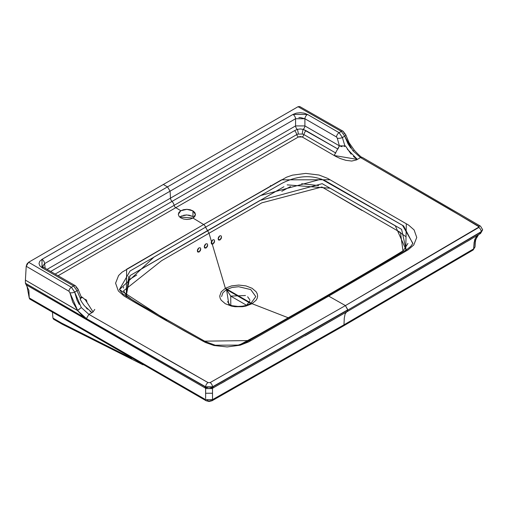 <?xml version="1.0" encoding="UTF-8"?>
<svg xmlns="http://www.w3.org/2000/svg" width="508" height="508" viewBox="0 0 508 508"><rect width="100%" height="100%" fill="white"/><g stroke="black" fill="none" stroke-linecap="round" stroke-linejoin="round"><path stroke-width="0.76" d="M183.617 215.271L186.9 214.935L181.413 216.027M188.659 215.062L192.964 216.497M249.942 300.711L246.64 305.295L250.8 303.549L255.791 296.577L250.761 289.585L238.671 286.715L232.137 287.433L226.555 289.541L230.727 296.113L246.64 305.295L250.8 303.549L246.183 305.448L242.335 306.216L237.96 306.432L232.175 305.708L228.886 304.673L226.555 289.541L230.727 296.113L245.472 295.523M247.656 296.786L249.822 299.784M230.727 296.113L230.797 305.34M482.6 229.622L480.492 226.162A3.429 2 120.5 0 0 480.492 226.162A3.429 2 120.5 0 0 478.746 226.314L478.752 227.495A3.429 2.007 59.2 0 1 481.216 231.68L482.6 229.699L481.216 231.68L347.828 310.09L345.421 305.594L479.165 226.905L449.326 209.042L360.502 157.55L352.889 150.755L360.502 157.55L356.54 159.906L351.733 161.055L345.935 160.338L340.265 158.547L335.82 156.458L302.228 136.982L298.412 136.982A2.451 1.41 59.9 0 1 296.748 134.588L298.247 134.074L302.336 134.048L303.892 134.569A2.451 1.41 -59.9 0 1 302.228 136.982A2.451 1.41 120.1 0 0 303.892 134.569L335.826 153.054L303.892 134.569A5.143 2.972 -60.1 0 1 305.975 130.632L303.206 129.375A3.429 1.981 120 0 0 304.902 125.921L339.382 145.828L337.299 138.208L336.512 136.982L304.902 118.732L304.902 125.921L295.567 125.921L295.567 118.732L170.085 191.173L170.491 198.133L295.567 125.921L295.567 118.732A3.677 2.121 -120 0 0 292.97 114.44L296.31 113.151L300.234 112.7L304.165 113.157L307.492 114.44L339.109 132.69L341.357 131.407L298.044 106.712L163.335 184.487L167.494 186.887L292.97 114.44L167.494 186.887L170.085 191.173L295.567 118.732L304.902 118.732L304.902 125.921L339.382 145.828L342.049 146.672M386.702 288.703L479.692 234.004L480.479 232.391L347.821 310.09L481.216 231.953L482.6 229.705M481.216 231.68L480.276 233.591L481.216 231.953A3.429 2.007 -120.8 0 0 478.752 227.495L345.421 305.594L347.828 309.785L212.49 386.823L205.651 387.09L122.371 339.376L205.651 386.817L212.49 386.823A3.429 1.956 -119.3 0 0 210.102 382.6L208.051 382.594L162.211 356.553M342.259 325.806A2.451 1.416 60 0 0 343.484 325.926A2.451 1.416 -120 0 0 343.992 324.803A2.451 1.416 60 0 1 343.484 325.926L473.126 250.019L475.018 246.932L473.126 250.019L473.634 248.895L343.992 324.803L344.259 318.262L345.103 313.963L346.615 311.944L345.103 313.963L344.259 318.262L343.992 324.803L473.634 248.895L474.656 239.808L475.723 237.573L478.555 234.69M471.424 238.912L467.303 241.357M207.416 387.731L205.651 387.09L212.49 387.096L213.271 386.664L212.503 388.264L213.252 386.677L347.821 310.09L347.034 311.702L212.503 388.264L206.419 388.62L205.651 388.252L204.87 386.651L205.651 387.09L206.419 388.62L205.6 388.226L205.645 398.564M270.453 185.522L270.497 186.277L270.453 185.522L270.885 186.144M221.59 296.577L222.866 292.786L226.555 289.541L225.374 288.284L209.017 233.267L225.374 288.284L231.502 285.902L238.735 285.064L245.955 285.902L252.063 288.265L256.172 291.802L257.258 293.859L257.62 295.993L257.251 298.101L256.165 300.152L252.051 303.695L288.347 317.824L252.051 303.695L225.374 288.284L221.215 291.84L219.742 296.037L220.11 298.158L221.196 300.203L225.298 303.727L231.419 306.095L234.975 306.718L242.341 306.711L245.897 306.076L252.051 303.695M402.666 251.003L403.593 250.279L407.93 243.427M405.689 236.506L397.529 230.842M361.95 210.452L325.774 189.23M318.7 185.591L301.669 183.725M290.512 186.544L281.807 191.287M211.665 244.031L211.169 242.919L213.017 243.986L211.76 244.088L211.169 242.919L211.601 241.173L212.801 239.859L214.052 239.751L214.636 240.919L214.211 242.672L213.017 243.986L211.169 242.919L212.801 239.859L214.059 239.757L214.636 240.919L213.017 243.986L211.753 244.088M218.599 240.03L218.103 238.919L219.951 239.986L218.688 240.087L218.103 238.919L218.535 237.166L219.729 235.858L220.986 235.75L221.571 236.919L221.145 238.671L219.951 239.986L218.103 238.919L219.729 235.858L220.993 235.756L221.571 236.919L219.951 239.986L218.688 240.081M299.695 106.515L298.044 106.712L28.632 262.255L26.975 263.963L26.213 266.262L25.4 280.13L77.489 310.509L81.788 315.144L86.417 318.586L204.908 386.671L205.645 388.258L26.118 284.791L205.651 388.252M350.749 148.057L347.955 143.732L344.729 136.182L342.386 137.535L344.97 146.209L345.459 145.936L351.111 154.159M353.384 156.439L357.378 159.404L334.162 155.499L302.228 136.982L300.317 136.525L298.412 136.982L175.774 207.683A2.451 1.416 60 0 1 174.155 205.334L296.748 134.588A2.451 1.41 -120.1 0 0 298.412 136.982L175.774 207.683L180.829 210.731L183.61 209.671L186.893 209.328L190.176 209.76L192.964 210.89L194.824 212.56L195.472 214.509L194.818 216.44L192.957 218.053L203.657 224.53L286.569 177.184L292.456 175.146L305.733 173.406L319.049 175.038L327.584 178.346L408.661 225.133L414.109 229.94L416.75 237.458L413.753 245.008L408.089 249.841L328.701 296.107L345.421 305.594L210.102 382.6A3.429 1.956 60.7 0 1 212.49 386.664M343.059 131.229L345.713 134.684A3.429 1.48 -15.8 0 1 344.729 136.182L341.357 131.407L298.044 106.712L299.745 106.54L343.059 131.229A3.429 1.975 119.8 0 0 341.357 131.407A3.429 1.975 -60.2 0 1 343.059 131.229A3.429 1.975 -60.2 0 1 343.764 132.607L344.818 134.017A3.429 1.48 164.2 0 1 345.713 134.69A3.429 1.48 164.2 0 1 344.729 136.182L341.357 131.407L339.109 132.69L342.386 137.535L344.729 136.182L352.889 150.755L354.336 150.26L352.889 150.755M298.844 117.615L300.234 117.519L304.902 118.732L336.512 136.982L337.299 138.208A3.677 1.308 -9.1 0 0 342.386 137.535L339.109 132.69A3.677 2.121 120 0 0 336.512 136.982A3.677 2.121 -60 0 1 339.109 132.69L307.492 114.44A3.677 2.121 120 0 0 304.902 118.732A3.677 2.121 -60 0 1 307.492 114.44L292.97 114.44A3.677 2.121 60 0 1 295.567 118.732M344.97 146.209L344.208 146.526L344.97 146.209L342.386 137.535A3.677 1.308 170.9 0 1 337.299 138.208L339.382 145.828L337.915 149.054L305.975 130.632A5.143 2.972 119.9 0 0 303.892 134.569L302.336 134.048A5.143 1.886 -83.5 0 1 303.206 129.375L300.241 128.956L297.282 129.4L294.615 130.626L172.015 201.416A3.429 1.981 60 0 1 170.491 198.133L295.567 125.921A3.429 1.981 -120 0 0 297.282 129.4A3.429 1.981 60 0 1 295.567 125.921L304.902 125.921A3.429 1.981 -60 0 1 303.206 129.375A5.143 1.886 96.5 0 0 302.336 134.048L298.247 134.074A5.143 1.918 -97.5 0 0 297.282 129.4A5.143 1.918 82.5 0 1 298.247 134.074L296.748 134.588A5.143 2.972 -119.9 0 0 294.615 130.626L172.015 201.416A5.143 2.972 60 0 1 174.155 205.334L296.748 134.588A5.143 2.972 60.1 0 0 294.615 130.626L297.282 129.4L300.285 128.956M337.915 149.054L303.206 129.375M334.162 155.499L339.382 145.828L345.459 145.936M347.32 149.149L357.378 159.404M406.197 249.974L401.599 229.368L322.199 183.674L259.88 200.501L207.524 230.626L205.556 227.178L281.851 183.363C299.161 174.657 314.808 174.466 328.797 182.804L403.619 225.965L412.814 243.573M42.659 266.23L44.609 263.62L45.174 268.294L44.609 263.62L170.085 191.173L170.491 198.133A3.429 1.981 -120 0 0 172.015 201.416A5.143 2.972 -120 0 1 174.155 205.334L55.169 274.066L174.155 205.334A2.451 1.416 -120 0 0 175.774 207.683L180.829 210.731L178.968 212.35L178.314 214.274L178.968 216.224L180.829 217.894L183.61 219.031L186.893 219.456L190.176 219.113L192.957 218.053L203.657 224.53L122.098 272.148L118.586 275.526L115.583 283.191L118.326 290.925L123.933 295.929L135.852 303.028L183.75 330.568L205.41 342.481L213.938 345.504L227.114 346.945L240.24 345.186L248.615 341.916L328.701 296.107L405.702 251.25L406.317 223.78L329.997 179.749L281.495 179.838L203.657 224.53A2.94 1.695 60 0 1 205.556 227.178L260.528 195.561L321.462 179.095L402.52 225.342L412.896 243.408L410.667 246.494L406.483 249.803L327.285 295.993L245.739 342.494L238.195 345.091L215.252 345.211L205.524 341.649L140.437 304.762L122.93 293.973L119.418 289.624L154.076 257.01L205.556 227.178L209.029 233.255L261.817 202.844L321.869 186.995L400.431 232.454L402.977 250.768M406.114 250.019L395.345 225.889L330.175 188.233L287.204 184.868M283.928 186.734L130.086 275.565L126.143 296.278M207.537 230.626L209.036 233.255L161.614 260.687L123.622 290.786L126.251 295.408L131.07 298.914M322.777 298.164L324.847 297.764L322.777 298.164M478.549 234.69L474.155 242.195L475.52 240.532L474.155 242.195L473.634 248.806L475.018 246.888L475.52 240.525L477.26 235.985L478.714 234.594M482.587 229.927L480.593 233.426L479.793 233.953L347.116 311.658L347.821 310.09L212.49 387.096L211.817 388.601L212.49 387.096L210.788 387.718M479.641 234.029L480.454 232.404L481.216 231.953M362.261 157.366L360.502 157.55L478.746 226.314A3.429 2 -59.5 0 1 480.238 226.047M206.362 388.601L211.817 388.601L212.573 388.233L347.11 311.658M205.651 387.09L206.419 388.62M25.406 283.305L122.371 339.592L25.4 283.21L25.4 280.13L25.4 283.21L28.88 290.316L29.229 297.929L26.81 285.223M97.688 319.469L88.887 314.363L86.417 318.586L205.651 386.817A3.429 1.962 119.5 0 1 208.051 382.594L88.887 314.363L81.305 307.55L74.676 292.1L77.006 290.747L80.562 298.863L80.08 299.149L82.017 302.476L84.411 305.81L92.005 312.617L92.843 312.147L94.755 309.423M343.484 325.926L212.001 400.774L212.509 399.65L343.992 324.803L212.509 399.65L205.645 399.637C151.301 368.96 92.494 335.058 29.229 297.929L29.737 299.053M211.639 400.044L212.509 399.567L212.509 393.255L205.651 393.236L205.645 394.748M211.944 388.531L212.496 388.258L212.509 393.255L205.651 393.236M205.645 389.299L205.657 391.986M126.321 296.38L128.753 276.346M131.959 274.479L207.531 230.626M123.736 291.243L123.603 290.69M123.463 288.112L123.647 287.007M128.74 279.927L136.76 275.025M197.891 252.089L199.155 251.987L200.343 250.673L200.774 248.926L200.19 247.758L198.939 247.86L197.739 249.174L197.307 250.92L197.891 252.089L199.155 251.987L197.307 250.927L198.939 247.86L200.196 247.758L200.774 248.926L199.155 251.987L197.307 250.927L197.803 252.031M204.826 248.088L206.083 247.987L207.277 246.672L207.702 244.919L207.124 243.757L205.867 243.859L204.673 245.167L204.241 246.92L204.826 248.088L206.083 247.987L204.241 246.92L205.867 243.859L207.131 243.757L207.702 244.919L206.083 247.987L204.241 246.92L204.73 248.031M227.546 301.625L229.711 304.622M305.086 335.813L347.034 311.702M220.974 383.508L225.203 381.127M211.614 400.05L212.509 399.567L212.503 389.471M210.801 400.641L209.08 401.041L207.359 400.628M77.095 325.907L75.533 324.999M131.782 358.362L61.57 323.063L52.94 318.078L52.426 312.35L52.94 318.078L53.613 319.234M170.491 198.133L47.066 269.386L170.491 198.133M71.393 287.261L28.632 262.255L163.335 184.487L167.494 186.887L42.012 259.328L39.783 261.258L39.002 263.525L39.783 265.792L42.012 267.716L73.628 285.966L71.393 287.261L74.676 292.1L77.006 290.747L73.628 285.966L71.393 287.261L28.632 262.255L26.213 266.262L68.967 291.262L69.907 292.735L72.682 302.012L77.667 310.534L25.4 280.13L26.213 266.262L68.967 291.262A3.429 1.988 -59.8 0 1 71.393 287.261A3.429 1.988 120.2 0 0 68.967 291.262L69.907 292.735A3.429 1.213 -9.2 0 0 74.676 292.1L71.393 287.261M78.048 289.166A3.677 1.587 164.4 0 1 77.006 290.747L80.562 298.863L81.337 297.186L78.041 289.154L75.463 285.782A3.677 2.121 120 0 0 73.628 285.966A3.677 2.121 -60 0 1 75.463 285.782L43.853 267.532A3.677 2.121 120 0 0 42.012 267.716A3.677 2.121 -60 0 1 43.847 267.532L42.672 266.459L44.609 263.62A3.677 2.121 -120 0 0 42.012 259.328A3.677 2.121 60 0 1 44.609 263.62L170.085 191.173L167.494 186.887L42.012 259.328L42.012 267.716L73.628 285.966L77.006 290.747A3.677 1.587 -15.6 0 0 78.048 289.166A3.677 1.587 164.4 0 0 77.095 288.436L76.219 287.261M79.235 304.438L77.025 300.152L74.676 292.1A3.429 1.213 170.8 0 1 69.907 292.735L77.667 310.534L81.305 307.55L77.489 310.509L86.417 318.586L88.887 314.369L92.005 312.617L90.03 311.309M175.774 207.683L58.083 275.749L175.774 207.683M84.931 299.18L93.078 312.007M172.015 201.416L50.667 271.469L172.015 201.416M166.427 320.097L119.393 289.566L130.073 270.993L205.556 227.178A2.94 1.695 -120 0 0 203.657 224.53L126.644 269.24L126.302 297.351L164.567 319.672L202.971 341.179L251.054 340.538L328.701 296.107L345.421 305.594L210.102 382.6L208.051 382.594A3.429 1.962 -60.5 0 0 205.657 387.058M86.608 300.152L85.077 299.307M81.375 297.167L82.512 297.402L86.963 301.295M81.14 296.755L80.245 299.46M82.086 302.577L84.353 305.74M86.157 307.829L87.535 309.213M328.701 296.107L327.292 295.986M88.887 314.369L81.305 307.55M212.509 399.65L205.645 399.637L29.229 297.929L29.731 299.047L206.153 400.761L209.036 401.485L212.001 400.774M205.645 399.637L206.153 400.761M207.658 400.336L207.34 400.24M131.674 358.305L61.57 323.063L52.94 318.078L53.543 319.195L62.249 324.225M61.57 323.063L62.319 324.263L143.04 364.833M225.374 288.284L252.044 303.695L250.8 303.549L248.501 304.66M226.555 289.541L250.8 303.549M178.314 214.287L180.829 210.731L186.893 209.328L192.957 210.89L192.957 216.497L186.9 214.935M194.037 217.291L192.957 216.497L192.957 210.89L195.472 214.509L192.957 218.053L179.622 216.986M180.829 216.332L179.756 217.106M240.182 344.564L260.591 333.502L323.024 297.936C352.082 281.229 403.485 250.927 403.123 250.66M354.349 150.279C359.08 155.34 361.715 157.702 362.248 157.359L480.492 226.162M345.713 134.684L349.06 142.678L354.33 150.254M81.026 296.545L82.506 297.402M81.401 297.529L81.871 297.948L81.21 296.869"/></g></svg>
